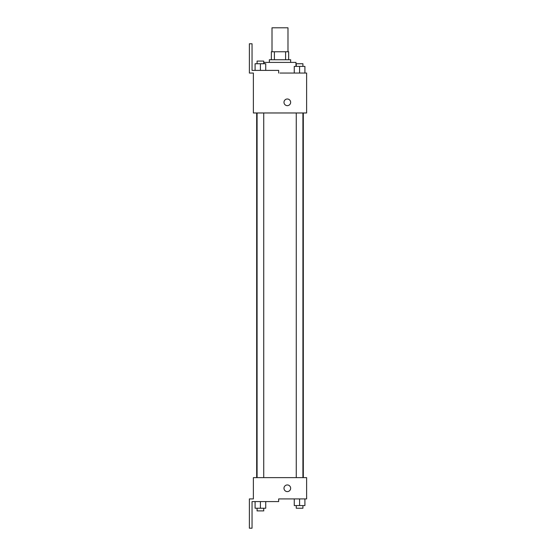 <?xml version="1.0" encoding="UTF-8"?>
<svg xmlns="http://www.w3.org/2000/svg" width="556" height="556" viewBox="0 0 556 556"><rect width="100%" height="100%" fill="white"/><g stroke="black" fill="none" stroke-linecap="round" stroke-linejoin="round"><path stroke-width="0.83" d="M287.98 51.757L287.98 27.8L272.009 27.8L272.009 51.757M274.393 59.742L274.393 51.757L271.349 51.757L271.349 59.742L271.349 51.757M274.393 51.757L288.647 51.757L288.647 59.742M285.596 59.742L285.596 51.757M269.347 62.404L269.347 59.742L290.642 59.742L290.642 62.404M295.966 66.393L295.966 62.404L264.024 62.404L264.024 63.731M279.995 73.051L306.613 73.051L304.91 73.051L304.91 66.393L294.263 66.393L294.263 73.051M283.991 102.325A3.329 3.329 0 0 1 288.981 99.448A3.329 3.329 0 0 1 288.981 105.209A3.329 3.329 0 0 1 283.991 102.325M278.667 73.051L278.667 70.39L252.049 70.39L252.049 43.771L249.387 43.771L249.387 73.051L253.376 73.051L253.376 112.972L306.613 112.972L306.613 73.051M253.376 477.625L306.613 477.625L306.613 498.92L278.667 498.92L278.667 501.582L252.049 501.582L252.049 528.2L249.387 528.2L249.387 498.92L253.376 498.92L253.376 477.625M283.991 488.272A3.329 3.329 0 0 1 288.981 485.395A3.329 3.329 0 0 1 288.981 491.156A3.329 3.329 0 0 1 283.991 488.272M294.263 498.92L294.263 505.578L304.91 505.578L304.91 498.92L304.91 505.578M299.587 505.578L299.587 498.92M302.916 505.578L302.916 508.24L296.258 508.24L296.258 505.578M255.086 501.582L255.086 508.24L265.726 508.24L265.726 501.582L265.726 508.24M260.41 508.24L260.41 501.582M263.732 508.24L263.732 510.901L257.08 510.901L257.08 508.24M299.587 73.051L299.587 66.393M304.91 73.051L304.91 66.393M302.916 66.393L302.916 63.731L296.258 63.731L296.258 66.393M255.086 70.39L255.086 63.731L265.726 63.731L265.726 70.39L265.726 63.731M260.41 70.39L260.41 63.731M263.732 63.731L263.732 61.07L257.08 61.07L257.08 63.731M303.312 477.625L303.312 112.972M256.677 477.625L256.677 112.972M296.258 112.972L296.258 477.625M302.916 112.972L302.916 477.625M263.732 477.625L263.732 112.972M257.08 477.625L257.08 112.972"/></g></svg>

